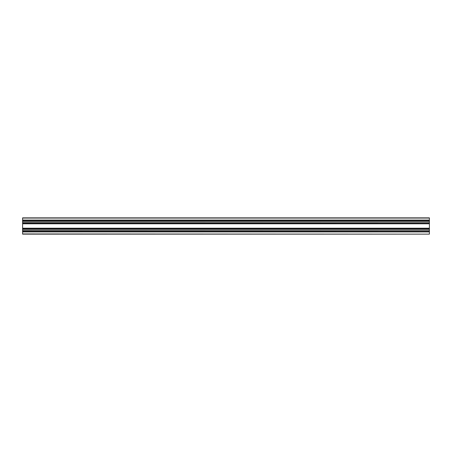 <?xml version="1.0" encoding="UTF-8"?>
<svg xmlns="http://www.w3.org/2000/svg" width="452" height="452" viewBox="0 0 452 452"><rect width="100%" height="100%" fill="white"/><g stroke="black" fill="none" stroke-linecap="round" stroke-linejoin="round"><path stroke-width="0.68" d="M22.6 229.983L429.4 229.983L22.6 230.068L22.6 217.864L429.4 217.864L429.4 220.067L22.6 220.067M22.6 230.068L22.6 234.136L429.4 234.136L22.6 233.933M429.4 230.068L22.6 230.153M429.4 230.153L429.4 231.221L22.6 231.221M429.4 231.221L22.6 231.339M429.4 231.339L429.4 231.932L22.6 231.932M429.4 231.932L429.4 233.933M22.6 221.932L429.4 221.932L429.4 220.661L22.6 220.661M429.4 220.661L429.4 220.067M429.4 220.779L22.6 220.779M429.4 221.847L22.6 221.847M429.4 221.932L22.6 222.017M429.4 222.017L429.4 223.085L22.6 223.085M429.4 223.085L22.6 223.203M429.4 223.203L429.4 223.796L22.6 223.796M429.4 223.796L429.4 228.203L22.6 228.203M429.4 229.983L429.4 228.797L22.6 228.797M429.4 228.797L429.4 228.203M429.4 228.915L22.6 228.915M429.4 218.067L22.6 218.067"/></g></svg>
